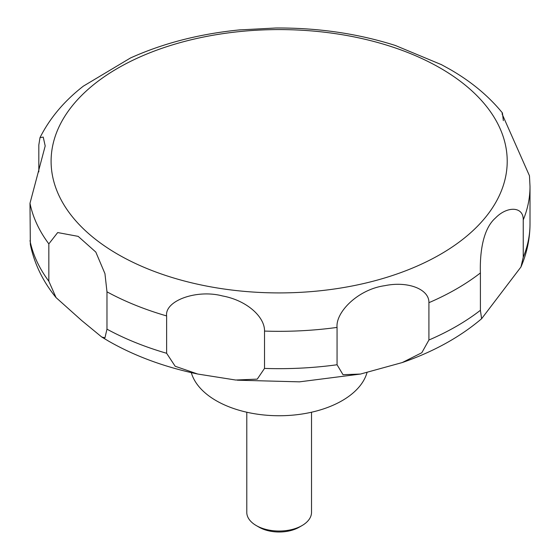 <?xml version="1.0" encoding="UTF-8"?>
<svg xmlns="http://www.w3.org/2000/svg" width="560" height="560" viewBox="0 0 560 560"><rect width="100%" height="100%" fill="white"/><g stroke="black" fill="none" stroke-linecap="round" stroke-linejoin="round"><path stroke-width="0.84" d="M191.303 372.624A89.012 51.394 0 0 0 216.216 400.694A89.012 51.394 0 0 0 306.53 413.252A89.012 51.394 0 0 0 367.024 372.554M246.785 412.223L246.785 512.351A32.368 18.69 0 0 0 256.27 525.567L259.098 527.205A28.364 16.373 0 0 0 299.208 527.205L302.043 525.567A32.368 18.69 0 0 0 311.521 512.351L311.521 412.223M104.951 337.841L101.731 337.015L81.683 320.523L56.056 297.598L48.839 281.225L48.839 243.887L57.687 232.561L78.183 236.369L95.816 252.077L104.951 273.651L106.974 291.823L106.974 329.161L104.951 337.841M38.822 171.899L38.822 144.991L39.998 137.627L43.232 137.088L45.192 145.971L29.988 203.28L30.331 244.44C34.314 263.732 42.889 281.449 56.056 297.598M441.588 64.722L395.318 45.465M395.647 45.57C358.106 33.607 318.192 27.748 275.919 28L239.218 29.939M240.373 29.827C200.144 33.726 163.52 43.106 130.515 57.96L83.377 86.128C64.288 100.954 49.826 118.118 39.998 137.627M166.621 353.276L166.621 315.931C164.598 300.629 196.889 289.107 222.453 295.939C247.254 300.461 264.922 317.247 264.516 331.079L264.516 368.417L257.264 379.127L235.697 380.03L197.701 374.031L175.175 366.261L166.621 353.276A250.852 144.83 0 0 1 106.974 329.161M337.057 364.756L337.057 327.418C335.524 312.263 357.924 289.366 384.797 285.677C407.813 280.861 429.352 289.135 428.911 302.687L428.911 340.025L421.82 352.723L402.248 362.558L360.472 374.059L343.014 374.689L337.057 364.756A250.852 144.83 0 0 1 264.516 368.417M480.403 310.296L480.403 272.958C479.892 258.237 481.257 230.349 495.46 218.022C507.031 205.94 523.572 206.213 523.236 219.926L523.236 257.264L520.94 267.008L481.607 318.731L480.403 310.296A250.852 144.83 0 0 1 428.911 340.025M523.236 219.926A250.852 144.83 0 0 0 530.012 186.494L529.459 175.763L502.075 113.904L502.425 112.945L503.342 120.638M259.098 527.205L256.27 525.567A32.368 18.69 0 0 0 302.043 525.567M117.901 254.352A228.053 131.663 0 0 0 440.412 254.352A228.053 131.663 0 0 0 440.412 68.145A228.053 131.663 0 0 0 117.901 68.145A228.053 131.663 0 0 0 117.901 254.352M29.988 240.618A250.852 144.83 0 0 0 48.839 281.225M29.988 203.28A250.852 144.83 0 0 0 48.839 243.887M106.974 291.823A250.852 144.83 0 0 0 166.621 315.931M264.516 331.079A250.852 144.83 0 0 0 337.057 327.418M428.911 302.687A250.852 144.83 0 0 0 480.403 272.958M523.236 257.264A250.852 144.83 0 0 0 530.012 223.839C529.956 238.714 526.932 253.099 520.94 267.008M197.694 374.031C164.339 367.01 134.603 356.02 108.479 341.061L101.731 337.015M502.425 112.945C488.642 96.047 471.114 81.487 449.834 69.272L440.965 64.393M530.012 186.494L530.012 223.839M481.607 318.731C459.9 337.162 433.447 351.771 402.248 362.558M360.472 374.059L299.495 381.843L237.258 380.191"/></g></svg>
